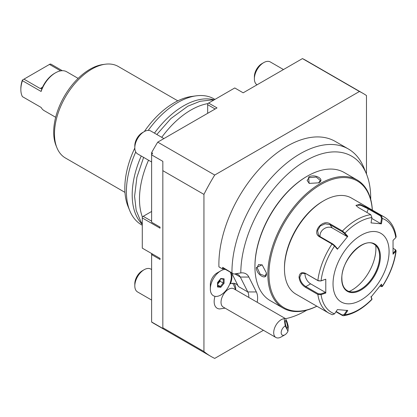 <?xml version="1.0" encoding="UTF-8"?>
<svg xmlns="http://www.w3.org/2000/svg" width="417" height="417" viewBox="0 0 417 417"><rect width="100%" height="100%" fill="white"/><g stroke="black" fill="none" stroke-linecap="round" stroke-linejoin="round"><path stroke-width="0.63" d="M356.201 205.758L356.201 205.216L360.814 205.305L368.294 208.907L380.674 216.053L381.232 215.61L382.3 218.445L381.419 223.84L371.036 222.913L371.922 217.518L370.776 214.677L358.401 207.53L355.988 205.43L359.735 204.304L368.852 208.464L381.232 215.61A55.482 32.036 -60 0 1 384.365 217.048L351.437 198.039A55.482 32.036 120 0 0 323.691 200.785A55.482 32.036 120 0 0 284.462 268.741A55.482 32.036 120 0 0 295.95 294.141L328.877 313.151L332.302 314.726L334.549 313.839L337.405 309.586L347.794 310.514L344.932 314.767L343.514 315.737C353.178 314.277 362.644 308.856 371.907 299.489L371.036 297.092L381.419 284.175L382.3 286.271L380.674 286.375L380.043 286.01M305.479 287.308C301.705 284.905 299.557 281.522 299.031 277.154C299.552 273.036 301.705 271.775 305.479 273.364L317.853 280.511L320.788 280.985L325.786 279.208L325.786 293.052L321.054 294.642L317.853 294.454L305.479 287.308L305.849 286.594C302.289 284.331 300.266 281.183 299.781 277.154L301.653 273.39L305.849 273.651L318.223 280.797L320.788 280.985M343.514 315.737L342.466 315.523L335.946 311.76M371.87 298.697L370.989 296.451M347.069 310.258L344.28 314.402L344.932 314.767A53.527 30.905 -60 0 0 371.922 299.182L371.849 298.489M344.28 314.402L342.274 315.017L336.138 311.473M334.549 313.839A53.527 30.905 -60 0 1 321.054 294.642L320.788 293.928L318.223 293.74L305.849 286.594L310.613 283.841A7.928 4.577 60 0 1 305.062 273.271M371.922 217.518A53.527 30.905 -60 0 0 344.932 233.103L347.794 236.335L337.405 249.251L334.549 246.014L332.01 244.028L319.636 236.882C311.317 232.54 322.513 218.617 330.087 223.877L342.466 231.023L344.932 233.103L344.28 233.379L347.069 236.533L332.281 227.995A7.928 6.25 144.9 0 0 323.795 228.949A7.928 6.25 144.9 0 0 320.12 236.637M325.786 279.208L321.054 280.797A53.527 30.905 -60 0 1 334.549 246.014L334.575 245.457L332.568 243.825L320.193 236.679L318.531 235.162L317.598 230.58L320.162 226.071L325.098 223.793L329.899 224.601L342.274 231.748L344.28 233.379M395.389 249.689L396.15 250.852L393.043 254.219L393.043 240.374L395.796 237.648A53.527 30.905 -60 0 0 382.3 218.445L381.555 218.331L380.695 223.59L371.771 218.435M380.674 216.053L381.555 218.331M395.796 237.648L396.145 236.705C394.769 227.546 390.844 220.994 384.365 217.048M393.184 248.344L395.624 249.846M380.903 284.868L381.482 286.677L382.3 286.271A53.527 30.905 -60 0 0 395.796 251.487L395.342 250.883L393.085 253.124M395.019 249.402L395.342 250.883M333.032 283.841A39.631 22.883 120 0 0 361.059 300.021A39.631 22.883 120 0 0 389.082 251.482A39.631 22.883 120 0 0 361.059 235.303A39.631 22.883 120 0 0 333.032 283.841M325.786 293.052L325.401 292.38L320.788 293.928M325.401 292.38L310.613 283.841M337.405 249.251L337.358 248.61L334.575 245.457M347.794 236.335L347.069 236.533M381.419 223.84L380.695 223.59M347.252 290.659A26.818 15.481 120 0 0 353.877 291.785A26.818 15.481 120 0 0 360.642 289.32A26.818 15.481 120 0 0 379.606 256.476A26.818 15.481 120 0 0 378.355 249.382A26.818 15.481 120 0 0 374.07 244.211M349.191 291.488A33.949 19.604 120 0 0 351.901 290.096A33.949 19.604 120 0 0 375.759 245.472M284.462 268.741L284.462 267.662L284.462 268.741M323.691 200.785L322.758 201.328A54.163 31.27 120 0 0 284.462 267.662M372.308 210.09A73.189 42.253 120 0 0 320.704 184.606A73.189 42.253 120 0 0 268.991 271.978A73.189 42.253 120 0 0 316.826 306.193M372.35 210.116A73.981 42.711 120 0 0 357.134 179.972A73.981 42.711 120 0 0 320.141 183.636A73.981 42.711 120 0 0 271.816 248.829A73.981 42.711 120 0 0 283.153 308.111A73.981 42.711 120 0 0 316.868 306.219M308.653 177.006C314.918 173.357 325.594 179.518 318.744 182.828L309.122 183.397L308.653 177.006L309.028 177.652L316.227 177.069L320.303 180.488L318.546 182.938M357.134 179.972L344.244 172.529A73.981 42.711 120 0 0 307.251 176.193L307.251 176.193A73.981 42.711 120 0 0 254.943 266.802A73.981 42.711 120 0 0 270.263 300.667L283.153 308.111M266.432 273.432C266.989 281.027 256.314 274.85 256.34 267.61L262.116 264.821L266.432 273.005M306.693 176.516L307.251 176.193L306.693 176.516A73.189 42.253 120 0 0 254.943 266.15L254.943 266.802M285.442 318.708A91.86 53.037 120 0 0 306.73 310.17M370.708 199.362A91.86 53.037 120 0 0 366.439 173.941A91.86 53.037 120 0 0 294.094 168.682A91.86 53.037 120 0 0 240.802 272.947A20.428 11.796 -60 0 1 240.854 272.942A20.428 11.796 -60 0 1 248.876 277.055L256.346 291.942A20.428 11.796 -60 0 1 257.195 302.278M222.626 267.344A96.436 55.68 120 0 0 222.657 269.017A15.851 9.153 -60 0 1 223.96 268.616L222.626 267.344L233.812 274.063L240.802 272.947M231.967 272.739A96.436 55.68 -60 0 1 273.708 175.187A96.436 55.68 -60 0 1 348.372 148.984A96.436 55.68 -60 0 1 363.853 167.624L366.439 173.941M235.308 273.797A15.851 9.153 -60 0 1 238.018 274.537A15.851 9.153 -60 0 1 240.317 277.055L247.792 291.942A15.851 9.153 -60 0 1 248.761 297.41M233.812 274.063L223.96 268.616M229.965 283.513L230.439 283.789A15.851 9.153 -60 0 0 231.492 272.968M222.657 269.017L218.92 266.859A96.436 55.68 120 0 1 259.958 168.359A96.436 55.68 120 0 1 335.294 141.431L348.372 148.984M263.429 330.285L214.719 358.406A151.918 87.711 -60 0 1 211.117 356.514A151.918 87.711 -60 0 1 203.939 351.505L203.939 194.39A151.918 87.711 -60 0 1 214.719 175.041L359.433 91.49A151.918 87.711 -60 0 1 363.035 93.382A151.918 87.711 -60 0 1 366.475 95.556L366.475 174.035M217.075 272.958A9.455 5.463 120 0 0 217.017 272.994A9.455 5.463 120 0 0 210.33 284.576L210.33 288.955A14.824 8.559 -60 0 1 220.812 270.8A14.824 8.559 -60 0 1 220.901 270.748A14.824 8.559 120 0 1 225.274 269.377M235.662 289.846L233.64 284.769A14.616 8.439 120 0 0 232.378 283.336M215.005 296.331A14.616 8.439 120 0 0 219.681 308.94L225.097 308.153M235.683 289.857A15.851 9.153 120 0 0 234.062 283.336M203.939 351.505L162.838 327.772L162.838 161.353L151.626 154.879L151.626 152.632A151.918 87.711 -60 0 1 157.735 142.14L217.017 107.92L208.609 103.062L234.766 87.961L243.174 92.814L302.45 58.594L359.433 91.49M211.117 356.514L154.134 323.618A151.918 87.711 -60 0 1 151.626 322.075L152.559 322.612A151.918 87.711 120 0 1 151.626 321.981L151.626 322.075M162.838 327.772L162.838 328.455L151.626 321.981L151.626 254.61L160.034 259.463L160.034 258.389L142.286 248.141L142.286 217.94L160.034 228.182L160.034 227.103L151.626 222.251L151.626 154.222L152.559 153.175A151.918 87.711 120 0 0 151.626 154.879M203.939 194.39L162.838 170.662M214.719 175.041L157.735 142.14M152.559 153.175L151.626 152.632M302.45 58.594A151.918 87.711 -60 0 1 306.052 60.486L363.035 93.382M151.626 253.531L151.626 254.61L152.559 254.073L151.626 253.531M160.034 258.389L152.559 254.073M151.626 211.466L143.219 216.319L151.626 221.172M142.286 217.94L142.286 216.861L143.219 216.319M160.034 227.797L159.815 226.978M215.146 108.993L207.676 104.683L207.676 103.604L208.609 103.062M207.676 104.683L207.676 113.309M142.312 216.845A72.657 41.95 -60 0 1 139.481 199.06A72.657 41.95 -60 0 1 148.53 160.217M161.744 137.334A72.657 41.95 -60 0 1 207.676 103.635M141.248 156.01A72.657 41.95 120 0 0 132.199 194.854A72.657 41.95 120 0 0 142.286 224.336M214.15 99.866A72.657 41.95 120 0 0 154.457 133.127M214.927 99.418A72.657 41.95 120 0 0 214.114 98.928A72.657 41.95 120 0 0 196.115 95.847A72.657 41.95 120 0 0 148.238 130.375M135.754 151.996A72.657 41.95 120 0 0 126.408 191.512A72.657 41.95 120 0 0 129.786 210.726A72.657 41.95 120 0 0 141.452 224.773L142.286 225.253M134.816 148.019A69.608 40.188 120 0 0 124.829 188.109A69.608 40.188 120 0 0 128.066 206.519L129.786 210.726M196.115 95.847L191.606 96.457A69.608 40.188 120 0 0 144.324 131.553M177.814 100.851L118.266 66.47A52.844 30.509 120 0 0 105.178 64.228A52.844 30.509 120 0 0 54.481 133.805A52.844 30.509 120 0 0 56.936 147.78A52.844 30.509 120 0 0 65.422 157.996L124.97 192.378M105.178 64.228L102.921 64.536A51.317 29.628 120 0 0 53.689 132.106A51.317 29.628 120 0 0 56.076 145.674L56.936 147.78M62.326 70.702L51.025 64.176L50.139 64.041L22.57 79.96L22.435 80.684L41.116 91.474A22.455 12.969 -60 0 1 55.414 72.866A22.455 12.969 -60 0 1 66.642 71.75L78.135 78.386M55.675 117.281L44.181 110.651A22.455 12.969 -60 0 1 41.116 107.435L22.435 96.65A22.455 12.963 120 0 1 20.85 89.582A22.455 12.963 120 0 1 22.435 80.684M55.414 72.866A22.455 12.969 -60 0 1 55.414 72.86L54.476 73.402A21.137 12.202 -60 0 0 42.524 87.21L41.809 88.295L40.225 88.534L42.524 87.21M20.85 89.582L20.85 88.503A21.137 12.202 -60 0 1 22.356 80.085L22.57 79.96M49.487 64.421L60.653 70.864M41.116 91.474L41.877 88.295M23.972 79.152L40.225 88.534M163.902 138.58L150.761 130.99A13.208 7.626 120 0 0 144.157 131.647A13.208 7.626 -60 0 1 144.157 131.647A13.208 7.626 -60 0 0 134.811 147.827A13.208 7.626 -60 0 0 137.547 153.873L151.626 162.005M134.811 147.827L134.811 145.669A10.571 6.104 -60 0 1 142.286 132.726L144.152 131.647M151.626 269.559L150.761 269.059A13.208 7.626 120 0 0 144.157 269.71A13.208 7.626 -60 0 1 144.157 269.71A13.208 7.626 -60 0 0 134.811 285.89A13.208 7.626 -60 0 0 137.547 291.942L151.626 300.068M134.811 285.89L134.811 283.737A10.571 6.104 -60 0 1 142.286 270.789L144.152 269.71M283.471 69.55L270.325 61.961A13.208 7.626 120 0 0 263.721 62.613A13.208 7.626 -60 0 0 263.721 62.618A13.208 7.626 -60 0 0 254.38 78.792A13.208 7.626 -60 0 0 257.049 84.802M254.38 78.792L254.38 76.639A10.571 6.104 -60 0 1 261.855 63.692L263.721 62.618M210.33 288.955A14.824 8.559 -60 0 0 220.718 295.059A14.824 8.559 120 0 0 230.293 272.275M224.111 278.837L220.843 278.504L217.538 282.57L217.507 286.969L220.775 287.308L224.08 283.242L224.111 278.837L223.439 279.166L220.562 278.869M220.843 278.504L220.421 278.822L220.843 278.504M224.08 283.242L223.246 282.955L223.272 279.15M220.775 287.308L220.364 286.505L223.246 282.955L219.394 280.959L219.394 280.464M217.507 286.969L217.507 286.208M217.705 283.034L219.394 280.959M217.7 284.118L220.113 281.147L220.124 279.567M217.695 284.962L220.364 286.505L217.684 286.229M287.975 331.192L285.238 326A5.285 3.049 120 0 0 281.183 332.453A5.285 3.049 120 0 0 284.915 334.799A5.285 3.049 120 0 0 287.975 331.192L288.345 326.626C287.224 321.914 286.125 319.156 285.046 318.359L233.786 288.762A10.571 6.104 120 0 0 225.342 291.921A15.851 4.425 -138.1 0 0 224.998 291.577M284.915 334.799L281.178 336.957A10.571 6.104 -60 0 1 275.892 337.478L223.215 307.068A10.571 6.104 -60 0 1 225.342 291.921M275.892 337.478A10.571 6.104 -60 0 1 278.019 322.331A10.571 6.104 -60 0 1 284.17 318.692L285.238 326M285.046 318.359L284.17 318.692M286.171 321.252A3.961 0.834 -102.8 0 1 287.417 325.489A3.961 0.834 -102.8 0 1 287.24 328.262A3.961 0.834 -102.8 0 1 286.547 327.548A3.961 0.834 -102.8 0 1 285.301 323.305A3.961 0.834 -102.8 0 1 285.478 320.532A3.961 0.834 -102.8 0 1 286.171 321.252M256.346 291.942L247.792 291.942L238.451 286.547A15.851 9.153 120 0 0 236.152 284.029A15.851 9.153 120 0 0 230.439 283.789M238.451 286.547L231.69 273.078M309.315 183.485L307.094 180.488L309.028 177.652M266.427 273.198L265.186 275.955L260.182 274.136L257.091 267.61L258.582 264.514L262.288 264.941M328.877 313.151A55.482 32.036 -60 0 1 317.853 294.454L318.223 293.74M342.466 315.523L342.274 315.017M299.031 277.154L299.781 277.154M305.479 273.364L305.849 273.651M342.274 231.748L342.466 231.023A55.482 32.036 -60 0 1 370.776 214.677M318.223 280.797L317.853 280.511A55.482 32.036 -60 0 1 332.01 244.028L332.568 243.825M319.636 236.882L320.193 236.679M330.087 223.877L329.899 224.601L332.281 227.995M368.852 208.464L368.294 208.907L366.924 212.451M380.393 256.497A27.345 15.789 120 0 0 361.059 245.337A27.345 15.789 120 0 0 341.721 278.827A27.345 15.789 120 0 0 361.059 289.992A27.345 15.789 120 0 0 380.393 256.497M347.278 290.67A26.818 15.481 120 0 0 367.94 283.487A26.818 15.481 120 0 0 379.647 256.497A26.818 15.481 120 0 0 374.091 244.221C363.775 236.538 340.913 260.25 341.877 278.608C341.982 284.561 343.78 288.58 347.278 290.67M248.876 277.055L240.317 277.055L234.818 273.88M256.34 267.61L257.091 267.61M371.954 299.317L371.881 298.608M382.337 286.515C389.885 274.939 394.487 263.049 396.15 250.852M214.943 99.408L214.114 98.928M217.017 272.994L220.812 270.8M217.71 282.528L217.679 286.536M220.76 278.785L217.705 282.544M213.754 100.09L211.867 99.944L200.092 101.274L187.874 106.179L170.897 118.553L156.834 134.498M143.62 157.381L136.906 177.277L134.587 196.365L136.177 210.309L140.956 221.912L142.286 223.882"/></g></svg>
